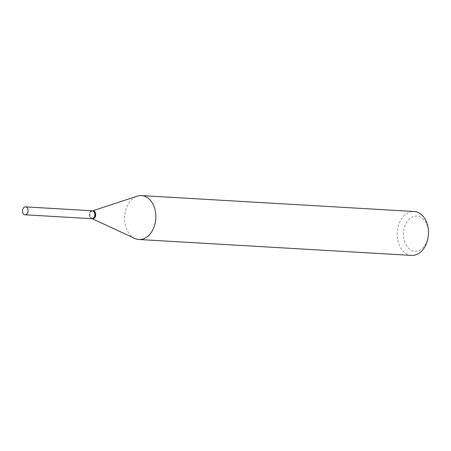 <?xml version="1.0" encoding="UTF-8"?>
<svg xmlns="http://www.w3.org/2000/svg" width="451" height="451" viewBox="0 0 451 451"><rect width="100%" height="100%" fill="white"/><g stroke="black" fill="none" stroke-linecap="round" stroke-linejoin="round"><path stroke-width="0.34" stroke-dasharray="2.25 1.69" d="M91.835 218.696A3.969 2.813 93.3 0 1 89.309 215.702A3.969 2.813 93.3 0 1 90.73 211.322A3.969 2.813 93.3 0 1 92.297 210.775M89.698 216.66A3.777 2.683 93.3 0 1 90.792 211.485A3.777 2.683 93.3 0 1 94.434 212.81A3.777 2.683 93.3 0 1 93.34 217.985A3.777 2.683 93.3 0 1 89.698 216.66M91.903 218.696A3.969 2.813 93.3 0 1 89.715 216.762A3.969 2.813 93.3 0 1 89.822 212.748A3.969 2.813 93.3 0 1 92.365 210.78M404.919 242.593A17.595 12.481 93.3 0 1 409.998 218.51A17.595 12.481 93.3 0 1 426.939 224.683A17.595 12.481 93.3 0 1 421.854 248.76A17.595 12.481 93.3 0 1 404.919 242.593M411.554 255.407A21.992 15.605 93.3 0 1 399.073 244.651A21.992 15.605 93.3 0 1 399.755 222.18A21.992 15.605 93.3 0 1 414.114 211.502M134.787 238.438A21.992 15.605 93.3 0 1 126.46 228.736A21.992 15.605 93.3 0 1 137.251 196.162M92.675 218.741A3.969 2.813 93.3 0 1 91.925 218.549A3.969 2.813 93.3 0 1 90.42 216.801A3.969 2.813 93.3 0 1 92.37 210.927A3.969 2.813 93.3 0 1 93.137 210.826M92.37 210.927L92.748 210.803M91.925 218.549L92.286 218.718"/><path stroke-width="0.68" d="M26.648 214.248A3.969 2.813 93.3 0 1 25.076 214.794A3.969 2.813 93.3 0 1 22.55 211.807A3.969 2.813 93.3 0 1 23.971 207.426A3.969 2.813 93.3 0 1 25.538 206.879A3.969 2.813 93.3 0 1 28.069 209.873A3.969 2.813 93.3 0 1 26.648 214.248M25.538 206.879L92.297 210.775A3.969 2.813 93.3 0 1 94.823 213.768A3.969 2.813 93.3 0 1 93.402 218.143A3.969 2.813 93.3 0 1 91.835 218.696L25.076 214.794M92.365 210.78A3.969 2.813 93.3 0 1 92.427 210.78A3.969 2.813 93.3 0 1 94.676 212.72A3.969 2.813 93.3 0 1 94.558 216.773A3.969 2.813 93.3 0 1 91.965 218.701A3.969 2.813 93.3 0 1 91.903 218.696M92.748 210.803L137.251 196.162A21.992 15.605 93.3 0 1 141.501 195.593L414.114 211.502A21.992 15.605 93.3 0 1 426.595 222.264A21.992 15.605 93.3 0 1 425.913 244.73A21.992 15.605 93.3 0 1 411.554 255.407L138.942 239.498A21.992 15.605 93.3 0 1 134.787 238.438L92.286 218.718M141.501 195.593A21.992 15.605 93.3 0 1 153.983 206.349A21.992 15.605 93.3 0 1 153.301 228.82A21.992 15.605 93.3 0 1 138.942 239.498M92.427 210.78L93.137 210.826A3.969 2.813 93.3 0 1 95.386 212.765A3.969 2.813 93.3 0 1 95.262 216.818A3.969 2.813 93.3 0 1 92.675 218.741L91.965 218.701"/></g></svg>
